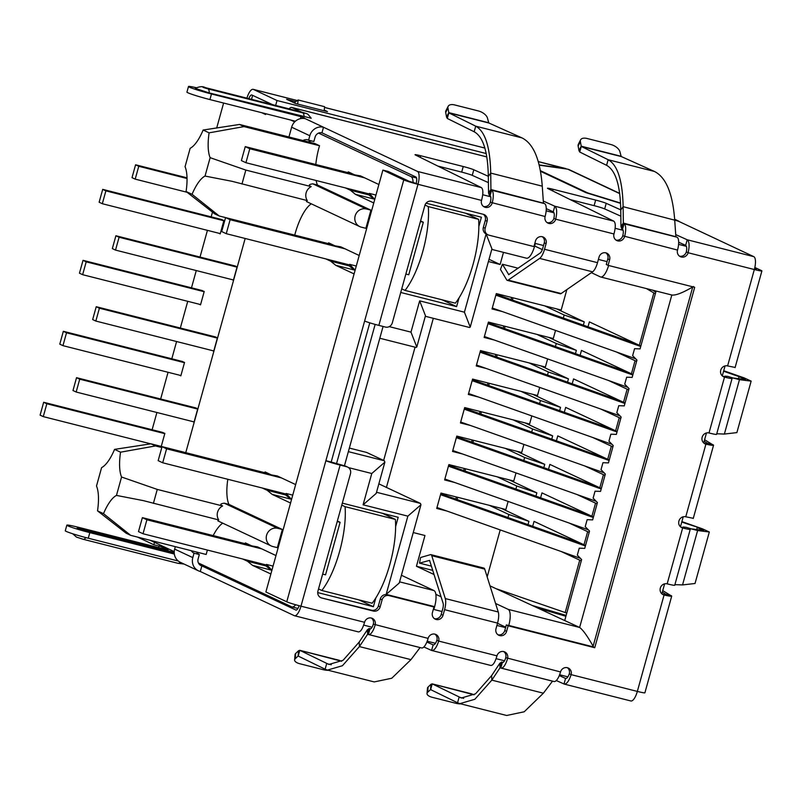 <?xml version="1.0" encoding="UTF-8"?>
<svg xmlns="http://www.w3.org/2000/svg" width="802" height="802" viewBox="0 0 802 802"><rect width="100%" height="100%" fill="white"/><g stroke="black" fill="none" stroke-linecap="round" stroke-linejoin="round"><path stroke-width="1.2" d="M560.107 293.722A6.536 2.216 -75.8 0 0 560.247 293.773A6.536 2.216 -75.8 0 0 561.139 293.542L508.167 280.119A6.536 2.216 104.2 0 1 507.275 280.349A6.536 2.216 104.2 0 1 507.135 280.299A6.536 2.216 104.2 0 1 506.674 279.838L500.458 269.412L502.423 264.239L508.789 274.705M508.167 280.119L539.626 258.404L592.598 271.828L561.139 293.542M518.172 268.229L502.423 264.239M542.302 236.73A5.814 5.454 115.2 0 1 544.267 242.816L542.713 248.399A5.814 1.975 104.2 0 1 540.257 252.971L508.638 274.665M592.598 271.828A11.619 3.95 -75.8 0 0 597.5 262.675L599.044 257.091A5.814 5.454 -64.8 0 1 606.813 253.181A5.814 5.454 -64.8 0 1 609.64 259.778L608.096 265.362L694.692 287.306L594.743 647.725L508.137 625.781L506.593 631.364A5.814 5.454 -64.8 0 1 498.824 635.284A5.814 5.454 -64.8 0 1 495.997 628.688L497.551 623.094A11.619 3.95 -75.8 0 0 498.263 611.986L484.709 569.109A6.536 2.216 -75.8 0 0 483.877 568.067L430.905 554.643A6.536 2.216 104.2 0 1 431.747 555.686L445.29 598.563A11.619 3.95 104.2 0 1 444.579 609.67L443.025 615.264A5.814 5.454 -64.8 0 1 435.255 619.174A5.814 5.454 -64.8 0 1 432.438 612.578L433.982 606.994L388.96 595.585A5.814 5.454 115.2 0 0 382.113 599.826L380.178 606.813A5.814 5.454 -64.8 0 1 373.331 611.054L321.682 597.971A5.814 5.454 -64.8 0 1 317.943 591.044L350.484 473.691A5.814 5.454 115.2 0 0 346.735 466.764L340.118 465.09A11.619 0.722 -164.5 0 1 325.893 460.699L331.186 462.042L369.792 322.835M288.941 136.982L291.647 127.197L309.803 135.738A11.619 10.907 -64.8 0 1 323.497 127.247L321.953 132.831L415.897 177.001A5.814 1.975 104.2 0 1 416.168 183.447L417.982 184.3A11.619 0.722 -164.5 0 1 403.757 179.909L382.885 170.094L265.883 591.976L286.755 601.791L364.629 321A11.619 0.722 15.5 0 0 378.855 325.391L385.471 327.066A5.814 5.454 115.2 0 0 392.318 322.825L424.87 205.482A5.814 5.454 -64.8 0 1 431.707 201.232L483.355 214.314A5.814 5.454 -64.8 0 1 487.105 221.252L485.17 228.229A5.814 5.454 115.2 0 0 488.909 235.166L533.932 246.575L535.485 240.981A5.814 5.454 -64.8 0 1 543.255 237.071A5.814 5.454 -64.8 0 1 546.082 243.668L544.528 249.262A11.619 3.95 104.2 0 1 539.626 258.404M485.17 228.229L483.345 227.377A5.814 5.454 115.2 0 0 486.172 233.983L487.987 234.836M483.345 227.377L485.29 220.4A5.814 5.454 115.2 0 0 483.325 214.314M382.885 170.094L388.178 171.438L409.06 181.252L416.168 183.447M340.118 465.09L300.981 606.182A11.619 0.722 -164.5 0 1 286.755 601.791M347.657 467.095L345.842 466.243A5.814 5.454 115.2 0 0 344.92 465.912L331.186 462.042M321.682 597.971L371.516 610.202A5.814 5.454 115.2 0 0 378.364 605.961L380.298 598.974L382.113 599.826M388.96 595.585L387.145 594.723A5.814 5.454 115.2 0 0 380.298 598.974M608.096 265.362L606.282 264.51L607.826 258.926A5.814 5.454 115.2 0 0 605.871 252.841M497.952 634.773A5.814 5.454 115.2 0 0 504.779 630.512L506.323 624.928L592.929 646.873L692.778 286.825M592.929 646.873L594.743 647.725M506.323 624.928L508.137 625.781M431.386 566.132L419.536 563.134L420.569 557.51L430.453 554.653A6.536 2.216 104.2 0 1 430.905 554.643M434.393 618.663A5.814 5.454 115.2 0 0 441.21 614.412L442.764 608.818A5.814 1.975 104.2 0 0 443.115 603.264L429.571 560.387L419.536 563.134M387.145 594.723L433.982 606.994M364.549 622.292L300.981 606.182A11.619 3.95 104.2 0 1 294.494 615.736L358.203 631.856C360.459 632.197 362.574 629.009 364.549 622.292A5.814 5.454 -64.8 0 1 372.318 618.372A5.814 5.454 -64.8 0 1 375.146 624.969A11.619 3.95 104.2 0 1 368.659 634.532A11.619 3.95 104.2 0 1 368.409 634.442L369.963 628.848A5.814 1.975 -75.8 0 0 370.083 628.898A5.814 1.975 -75.8 0 0 373.321 624.116A5.814 5.454 115.2 0 0 371.366 618.031M421.381 647.866A11.619 3.95 -75.8 0 0 421.621 647.956A11.619 3.95 -75.8 0 0 428.108 638.392A5.814 5.454 -64.8 0 1 435.877 634.482A5.814 5.454 -64.8 0 1 438.704 641.079L436.889 640.227A5.814 5.454 115.2 0 0 434.925 634.141M436.889 640.227C435.717 643.535 434.463 645.079 433.14 644.858L431.586 650.452L490.623 665.409C492.879 665.75 494.994 662.562 496.969 655.846A5.814 5.454 -64.8 0 1 504.739 651.926A5.814 5.454 -64.8 0 1 507.566 658.532A11.619 3.95 104.2 0 1 501.08 668.086A11.619 3.95 104.2 0 1 500.829 667.996L502.383 662.412A5.814 1.975 -75.8 0 0 502.503 662.452A5.814 1.975 -75.8 0 0 505.751 657.67A5.814 5.454 115.2 0 0 503.786 651.595M553.801 681.419A11.619 3.95 -75.8 0 0 554.042 681.51A11.619 3.95 -75.8 0 0 560.528 671.946A5.814 5.454 -64.8 0 1 568.297 668.036A5.814 5.454 -64.8 0 1 571.124 674.632L569.31 673.78A5.814 5.454 115.2 0 0 567.345 667.695M662.322 592.157L665.84 594.252L671.144 595.595C672.678 596.608 670.322 596.417 664.066 595.024A5.814 5.454 -64.8 0 1 660.477 587.595A5.814 5.454 -64.8 0 1 667.164 583.846A11.619 0.722 15.5 0 0 674.733 585.249L690.231 529.37A11.619 0.722 -164.5 0 1 682.662 527.967A5.814 5.454 -64.8 0 1 679.073 520.538A5.814 5.454 -64.8 0 1 685.76 516.789L692.617 518.172M704.096 443.295C707.234 443.927 708.437 443.957 707.685 443.386L712.978 444.719C714.522 445.732 712.166 445.541 705.91 444.148A5.814 5.454 -64.8 0 1 702.321 436.719A5.814 5.454 -64.8 0 1 709.008 432.97A11.619 0.722 15.5 0 0 716.577 434.373L732.066 378.494A11.619 0.722 -164.5 0 1 724.507 377.1A5.814 5.454 -64.8 0 1 720.918 369.672A5.814 5.454 -64.8 0 1 727.604 365.923L734.452 367.306M679.484 256.149A5.814 5.454 115.2 0 0 686.312 251.898L688.126 252.75A5.814 5.454 -64.8 0 1 680.357 256.67A5.814 5.454 -64.8 0 1 677.53 250.064A11.619 3.95 -75.8 0 0 676.998 237.181L624.026 223.758A11.619 3.95 104.2 0 1 624.558 236.64A5.814 5.454 -64.8 0 1 616.788 240.56A5.814 5.454 -64.8 0 1 613.971 233.963C615.766 227.106 615.715 222.846 613.821 221.172L547.816 188.52A8.712 0.541 -164.5 0 1 547.445 188.249A8.712 0.541 -164.5 0 1 553.119 189.302L595.655 200.079A8.712 0.541 -164.5 0 1 606.222 203.327L620.748 209.863M547.064 222.595A5.814 5.454 115.2 0 0 553.881 218.345L555.706 219.197A5.814 5.454 -64.8 0 1 547.936 223.106A5.814 5.454 -64.8 0 1 545.109 216.51A11.619 3.95 -75.8 0 0 544.578 203.628L491.606 190.204A11.619 3.95 104.2 0 1 492.137 203.086A5.814 5.454 -64.8 0 1 484.368 207.006A5.814 5.454 -64.8 0 1 481.541 200.4C483.335 193.553 483.285 189.292 481.4 187.618L415.386 154.966A8.712 0.541 -164.5 0 1 415.025 154.696A8.712 0.541 -164.5 0 1 420.699 155.738L463.235 166.515A8.712 0.541 -164.5 0 1 473.802 169.763L488.328 176.31M615.926 240.049A5.814 5.454 115.2 0 0 622.743 235.788A5.814 1.975 -75.8 0 0 622.482 229.352L624.026 223.758L676.998 237.181M483.506 206.485A5.814 5.454 115.2 0 0 490.323 202.234A5.814 1.975 -75.8 0 0 490.062 195.798L491.606 190.204L544.578 203.628M490.062 195.798L489.35 195.447L490.924 189.533L488.538 192.891L489.35 195.447M543.425 202.846L542.262 186.174C540.237 159.698 533.47 143.608 521.982 137.894L488.999 123.047L448.839 112.871L475.726 126.175C485.15 131.348 490.152 146.997 490.714 173.102L490.924 189.533L543.706 203.237M622.482 229.352L621.771 229.001L623.344 223.096L620.959 226.445L621.771 229.001M675.845 236.4L674.683 219.728C672.657 193.262 665.891 177.162 654.402 171.448L621.42 156.611L581.27 146.435L608.147 159.728C617.57 164.911 622.573 180.55 623.134 206.665L623.344 223.096L676.126 236.79M542.262 186.174L490.714 173.102L488.328 176.45L488.538 192.891M676.567 220.64L623.134 206.665L620.758 210.014L620.959 226.445M488.328 176.45C487.837 151.608 483.115 136.701 474.172 131.759L475.726 126.175L521.982 137.894M620.758 210.014C620.257 185.162 615.535 170.265 606.593 165.322L608.147 159.728L654.402 171.448M448.178 106.295L445.922 110.706A8.712 4.551 27 0 0 445.712 112.491L446.544 117.032L448.789 112.621L488.719 122.746L487.476 118.094A8.712 4.551 27 0 0 478.373 110.937L454.744 104.952A8.712 4.551 27 0 0 448.178 106.295A8.712 4.551 27 0 0 447.967 108.08L448.839 112.871L447.295 118.465L474.172 131.759M580.598 139.849L578.352 144.26A8.712 4.551 27 0 0 578.132 146.054L578.964 150.596L581.209 146.185L621.139 156.3L619.896 151.648A8.712 4.551 27 0 0 610.793 144.5L587.164 138.505A8.712 4.551 27 0 0 580.598 139.849A8.712 4.551 27 0 0 580.387 141.633L581.27 146.435L579.716 152.019L606.593 165.322M446.544 117.032L447.295 118.465M578.964 150.596L579.716 152.019M725.249 376.83L725.028 376.118L727.995 376.439L733.018 377.993L731.464 378.073A11.619 0.722 -164.5 0 1 732.066 378.494M725.379 376.359L726.472 376.94L722.712 376.248M716.737 433.762L724.376 434.062L736.878 432.609L751.153 381.12L739.464 379.667L731.604 377.552M724.376 434.062L739.464 379.667L733.018 377.993M723.725 370.724L744.376 377.993L751.153 381.12M734.432 378.123L745.559 379.567L739.073 376.649L744.376 377.993M723.594 371.206L739.073 376.649L738.452 378.885M704.587 439.727L713.549 445.23M685.76 516.789L705.91 444.148L704.146 443.326M662.753 590.603L671.715 596.107L644.898 692.808A11.619 0.722 -164.5 0 1 637.339 691.414A11.619 3.95 104.2 0 1 630.853 700.968L564.277 684.096L556.287 680.537M569.31 673.78C568.137 677.088 566.884 678.632 565.56 678.422L564.006 684.006C566.533 684.407 568.899 681.289 571.124 674.632L637.339 691.414L664.066 595.024L662.302 594.192M662.251 594.172C665.399 594.803 666.592 594.823 665.84 594.252L665.73 594.663M704.156 441.28L707.685 443.386M667.164 583.846L682.662 527.967L680.898 527.135L684.627 527.816L683.194 526.984L686.151 527.315L691.184 528.869L689.63 528.949A11.619 0.722 -164.5 0 1 690.231 529.37M691.184 528.869L697.62 530.543L682.532 584.929L674.903 584.638M689.76 528.428L697.62 530.543L709.319 531.997L695.033 583.485L682.532 584.929M681.75 522.072L702.532 528.869L709.319 531.997M696.617 529.761L697.239 527.526L703.715 530.443L692.587 528.989M702.532 528.869L681.89 521.601M502.633 662.472L501.671 662.061L499.816 663.294L499.997 667.845L552.508 681.159L543.385 693.199L491.827 680.136L500.127 667.645L500.829 667.996M499.997 667.845L501.551 662.011L503.044 662.392M460.889 703.885A8.712 3.619 4.7 0 1 455.827 703.284L432.198 697.299A8.712 3.619 4.7 0 1 427.035 693.499A8.712 3.619 4.7 0 1 427.677 692.296L430.674 689.459L432.218 683.875L461.33 698.001L475.516 693.83L491.636 675.585L491.827 680.136L474.854 699.274L459.907 703.635L506.653 715.484L524.197 711.785L543.385 693.199M459.907 703.635L457.551 702.763L459.105 697.169L463.696 698.341M491.636 675.585L499.816 663.294M474.102 694.823L432.218 683.875L430.955 684.307L430.514 689.57L457.551 702.763M432.218 683.875L472.208 693.991M427.677 692.296L428.108 687.033L430.955 684.307M428.108 687.033A8.712 3.619 -175.3 0 0 427.466 688.236L427.035 693.499M370.213 628.918L369.251 628.507L367.386 629.74L367.577 634.292L420.078 647.595L410.955 659.645L359.406 646.582L367.707 634.091L368.409 634.442M367.577 634.292L369.12 628.457L370.614 628.838M328.469 670.322A8.712 3.619 4.7 0 1 323.406 669.73L299.778 663.735A8.712 3.619 4.7 0 1 294.615 659.946A8.712 3.619 4.7 0 1 295.256 658.743L298.244 655.906L299.798 650.322L328.91 664.447L343.096 660.277L359.216 642.021L359.406 646.582L342.434 665.72L327.487 670.081L374.233 681.921L391.777 678.231L410.955 659.645M327.487 670.081L325.131 669.209L326.675 663.615L331.276 664.778M359.216 642.021L367.386 629.74M341.682 661.269L299.798 650.322L298.534 650.743L298.093 656.016L325.131 669.209M299.798 650.322L339.787 660.437M295.256 658.743L295.687 653.47L298.534 650.743M295.687 653.47A8.712 3.619 -175.3 0 0 295.046 654.673L294.615 659.946M754.832 267.467L761.298 270.505A11.619 0.722 -164.5 0 1 761.9 270.926A11.619 0.722 -164.5 0 1 754.331 269.532A11.619 3.95 -75.8 0 0 753.8 256.65L678.462 221.232L674.713 220.069M754.602 268.51L756.306 269.372L754.441 269.131M540.368 170.656L587.736 192.931L620.527 203.046M619.635 193.372L569.56 169.823A11.619 10.907 115.2 0 0 567.716 169.162L539.195 165.162M674.672 219.447L678.903 221.232L674.652 219.227M553.881 218.345C554.593 214.866 554.372 212.69 553.24 211.808L554.784 206.214C556.939 207.949 557.24 212.269 555.706 219.197L613.971 233.963M686.312 251.898C687.013 248.419 686.793 246.244 685.66 245.362L687.204 239.768C689.359 241.502 689.66 245.833 688.126 252.75L754.331 269.532L727.604 365.923M496.969 655.846L438.704 641.079C436.478 647.725 434.113 650.853 431.586 650.452L423.867 646.973M481.541 200.4L417.982 184.3A11.619 3.95 -75.8 0 0 417.451 171.417L305.341 118.706A11.619 10.907 115.2 0 0 291.647 127.197M309.803 135.738L308.58 140.16L313.873 141.503L315.106 137.082A5.814 5.454 -64.8 0 1 321.953 132.831M311.868 140.992A46.476 15.789 -75.8 0 0 308.168 141.854M308.58 140.16A46.476 15.789 -75.8 0 0 307.597 139.809A46.476 15.789 -75.8 0 0 302.875 140.52M196.38 87.749A18.015 1.113 15.5 0 0 188.49 86.516A18.015 1.113 15.5 0 0 211.467 93.974L300.991 116.661L305.341 118.706M300.991 116.661L300.429 118.656M188.49 86.516L186.936 92.11A18.015 1.113 15.5 0 0 209.923 99.568L295.397 121.232M473.802 169.763L472.258 175.357A8.712 0.541 15.5 0 0 461.681 172.109L437.812 166.054M472.258 175.357L488.408 182.625M546.252 208.66L553.24 211.808M543.295 201.041L554.784 206.214L613.821 221.172M606.222 203.327L604.678 208.911A8.712 0.541 15.5 0 0 594.112 205.663L570.232 199.618M604.678 208.911L620.828 216.179M678.672 242.214L685.66 245.362M675.725 234.605L687.204 239.768L753.8 256.65M620.537 203.347L586.001 192.68L540.478 171.287M300.239 111.689A9.002 3.058 -75.8 0 0 300.048 111.618C309.051 114.836 306.184 112.009 311.196 118.245L209.262 92.942L195.317 88.38C199.487 86.415 202.796 86.155 205.232 87.598A9.002 3.058 104.2 0 1 205.422 87.659L300.239 111.689C305.883 113.303 306.725 113.704 302.775 112.881L207.969 88.862C202.325 87.248 201.472 86.847 205.422 87.659M289.131 108.851A11.619 3.95 104.2 0 1 291.758 107.468A11.619 3.95 104.2 0 1 291.998 107.558L301.392 111.979M294.494 615.736A11.619 3.95 104.2 0 1 294.254 615.645L200.299 571.485L201.853 565.891L296.058 610.121M426.864 642.041L433.14 644.858M299.066 605.68A5.814 1.975 104.2 0 1 295.928 610.101A5.814 1.975 104.2 0 1 295.808 610.061M200.299 571.485A11.619 10.907 -64.8 0 1 198.455 570.823A11.619 10.907 -64.8 0 1 192.811 557.621L194.034 553.2L199.327 554.543L198.104 558.964A5.814 5.454 115.2 0 0 201.853 565.891L200.089 565.059M196.49 552.017A46.476 15.789 -75.8 0 0 199.327 554.543M194.034 553.2A46.476 15.789 104.2 0 1 191.197 550.673M192.811 557.621L174.656 549.089L175.327 546.653M174.656 549.089A11.619 10.907 115.2 0 0 180.3 562.282L198.455 570.823M178.615 561.29L177.854 560.668M174.335 554.042L89.824 532.628A18.015 1.113 -164.5 0 1 67.769 525.821A18.015 1.113 -164.5 0 1 66.837 525.17A18.015 1.113 -164.5 0 1 78.566 527.335L168.079 550.022L159.187 545.831L158.686 547.636M177.793 560.899L88.27 538.212A18.015 1.113 -164.5 0 1 66.225 531.405A18.015 1.113 -164.5 0 1 65.293 530.754L66.837 525.17M559.285 675.595L565.56 678.422M174.204 552.297L77.192 528.037L86.466 531.044L174.245 553.29M165.152 547.345L159.187 545.831M248.851 98.646A5.814 1.975 104.2 0 1 251.748 94.967A5.814 1.975 104.2 0 1 251.868 95.007L272.179 104.561M246.906 98.155A11.619 3.95 104.2 0 1 253.171 89.333A11.619 3.95 104.2 0 1 253.422 89.423L297.331 100.551L253.171 89.333M538.242 161.573L565.691 168.53A11.619 3.95 104.2 0 1 565.931 168.61L539.134 164.911M324.229 110.085L327.477 111.608L295.697 103.558L286.625 99.288L295.788 101.613M486.182 153.523L277.021 100.521L253.422 89.423M137.463 537.059L153.824 544.748L159.117 546.092M565.851 168.901L538.242 161.603M272.57 104.661L252.63 95.368L251.537 99.328M277.021 100.521L275.467 106.105M154.495 542.332L153.824 544.748M297.662 104.059L298.143 99.989L324.63 106.696L324.148 110.766M294.073 102.796L298.143 99.989M227.818 479.285A37.764 12.832 -75.8 0 0 228.901 504.358L224.259 503.185C220.259 503.716 219.708 504.638 222.625 505.972L157.272 489.42L121.563 477.02A37.764 12.832 104.2 0 1 120.541 452.188L155.478 445.942L150.946 443.807L114.566 449.381A37.764 12.832 104.2 0 1 101.593 467.636L96.501 486.022A37.764 12.832 104.2 0 1 97.523 510.854L103.498 513.661A37.764 12.832 104.2 0 1 116.47 495.405L121.563 477.02M332.509 244.67L219.247 215.999L192.059 194.315L186.084 191.508L214.705 213.863L219.247 215.999M311.296 203.818A37.764 12.832 -75.8 0 0 295.116 233.693A37.764 12.832 -75.8 0 0 294.735 235.106M207.427 550.072A37.764 12.832 -75.8 0 0 206.555 553.039A37.764 12.832 -75.8 0 0 206.164 554.473L130.686 535.345L103.498 513.661M316.118 180.5A37.764 12.832 -75.8 0 0 317.462 185.011L312.83 183.838C308.82 184.37 308.279 185.292 311.186 186.625L245.833 170.074L210.134 157.673A37.764 12.832 104.2 0 1 209.101 132.841L244.039 126.596L319.527 145.723L314.985 143.588L239.507 124.46L203.137 130.034A37.764 12.832 104.2 0 1 190.164 148.29L185.061 166.676A37.764 12.832 104.2 0 1 186.084 191.508M319.527 145.723A37.764 12.832 -75.8 0 0 319.116 147.137A37.764 12.832 -75.8 0 0 315.808 164.49M223.618 103.037L216.67 128.089M373.762 202.956L355.396 194.325L350.384 190.224L345.572 187.969M348.068 172.661L348.289 171.869L354.644 174.856L360.509 175.889L378.875 184.52M318.554 133.102L411.015 176.57A14.526 4.932 104.2 0 1 413.1 182.605M294.705 121.894L290.825 120.069M265.803 113.724L265.582 114.516L261.683 112.681M245.161 238.475L185.773 452.629M150.064 540.257L174.224 551.616M198.395 562.974L291.687 606.833A14.526 4.932 104.2 0 0 291.998 606.944L297.913 608.447M295.667 604.748A14.526 4.932 104.2 0 1 291.998 606.944M270.865 573.991L252.5 565.36L247.487 561.26L242.675 559.004M245.171 543.696L245.392 542.904L251.748 545.891L257.612 546.914L275.978 555.555M290.545 503.024L272.179 494.393L267.166 490.293L262.354 488.037M264.85 472.729L265.071 471.937L271.427 474.924L277.302 475.957L295.667 484.588M336.499 463.757L375.146 324.409M354.083 273.923L335.717 265.292L330.695 261.191L325.883 258.936M328.389 243.628L328.609 242.836L334.965 245.823L340.83 246.846L359.196 255.487M222.735 523.165A37.764 12.832 -75.8 0 0 213.182 535.596M226.715 463.065L150.946 443.807M228.901 504.358L282.354 529.49L277.322 547.656L272.68 546.483A9.444 8.862 115.2 0 1 271.186 545.941A9.444 8.862 115.2 0 1 266.855 534.413A9.444 8.862 115.2 0 1 277.723 528.317L282.354 529.49M317.462 185.011L370.915 210.144L365.882 228.309L361.251 227.136A9.444 8.862 115.2 0 1 359.747 226.595A9.444 8.862 115.2 0 1 355.416 215.066A9.444 8.862 115.2 0 1 366.283 208.971L370.915 210.144M505.571 627.625L496.899 625.43M442.012 611.525L433.852 609.46L434.624 606.663A14.526 4.932 -75.8 0 0 433.962 590.563L401.411 575.255M435.867 594.332L441.07 596.778M497.491 623.304L505.701 627.164M607.074 261.622L598.402 259.427M543.515 245.522L535.355 243.447L534.583 246.244A14.526 4.932 -75.8 0 1 526.473 258.194L491.776 249.402M426.052 203.197L481.4 217.222L478.844 226.465M459.035 297.893L456.609 306.625L400.739 292.469M342.314 503.135L398.183 517.29L395.627 526.533M375.817 597.961L373.391 606.693L317.722 592.588M344.439 465.792L383.075 326.464M495.566 603.445L508.117 609.35A14.526 4.932 104.2 0 1 508.789 625.45L508.759 625.54M350.384 190.224L368.92 194.926L373.943 199.026L355.396 194.325M420.579 220.951L423.326 222.234L420.418 221.502M375.958 195.066L369.341 193.392L374.755 199.407M405.852 274.023L408.749 274.765L423.326 222.234M342.975 247.858L334.965 245.823M344.429 263.627L349.241 265.893L330.695 261.191M349.241 265.893L354.253 269.983L335.717 265.292M356.278 266.033L349.662 264.349L355.116 270.204M442.113 299.808L456.609 306.625M279.437 476.959L271.427 474.924M280.89 492.729L285.702 494.994L267.166 490.293M285.702 494.994L290.725 499.095L272.179 494.393M337.361 521.019L340.108 522.303L337.201 521.571M292.74 495.135L286.124 493.461L291.537 499.476M322.635 574.092L325.542 574.833L340.108 522.303M259.758 547.926L251.748 545.891M261.211 563.696L266.023 565.961L247.487 561.26M266.023 565.961L271.046 570.052L252.5 565.36M273.061 566.102L266.444 564.418L271.898 570.272M358.895 599.876L373.391 606.693M362.654 176.891L354.644 174.856M364.108 192.66L368.92 194.926M413.251 532.548L424.96 535.515L416.438 566.252L434.042 574.523M566.142 615.405L532.478 605.54M487.175 576.909L500.207 529.922M502.252 311.547L492.037 308.96L496.298 293.592L561.189 310.033L566.854 289.592M503.486 252.369L500.117 264.5L489.03 259.297M608.608 265.492A14.526 4.932 104.2 0 1 600.628 276.981A14.526 4.932 104.2 0 1 600.327 276.87L591.375 272.66M542.332 249.612L534.653 245.993M434.624 606.663L386.163 594.382L407.857 516.147L363.095 504.809L371.777 473.511L384.88 462.132L384.358 460.769L366.654 452.448L349.351 448.067M363.095 504.809L376.198 493.42L384.88 462.132M407.857 516.147L420.96 504.759L420.438 503.405L376.519 492.278M386.163 594.382L399.266 582.994L420.96 504.759M593.53 646.933C587.595 636.347 582.964 629.861 579.625 627.465L508.117 609.35M693.489 286.514C682.873 292.78 675.655 295.607 671.835 294.996M389.231 326.635L410.985 332.138L419.657 300.85L464.418 312.189L486.112 233.963L491.927 248.851L470.233 327.076L469.521 327.487L425.321 316.289M464.418 312.189L470.233 327.076M419.657 300.85L425.471 315.737L416.799 347.025L416.088 347.436L379.807 338.243M410.985 332.138L416.799 347.025M500.117 264.5L488.408 261.532M378.855 483.857L420.438 503.405M116.47 495.405L143.488 500.659L218.745 519.947A9.444 8.862 -64.8 0 1 222.625 505.972M120.541 452.188L114.566 449.381M155.478 445.942L161.803 447.536M192.059 194.315A37.764 12.832 104.2 0 1 205.031 176.059L210.134 157.673M209.101 132.841L203.137 130.034M205.031 176.059L232.049 181.312L307.306 200.6A9.444 8.862 -64.8 0 1 311.186 186.625M555.535 330.414L553.29 338.534L488.398 322.083L484.137 337.452L494.313 340.028M547.636 358.915L545.38 367.025L480.498 350.584L476.238 365.953L486.393 368.529M539.726 387.416L537.48 395.526L472.589 379.085L468.328 394.454L478.463 397.02M531.826 415.917L529.581 424.027L464.689 407.576L460.428 422.945L470.543 425.511M523.917 444.418L521.671 452.518L456.789 436.077L452.528 451.446L462.614 454.002M516.017 472.919L513.771 481.02L448.879 464.579L444.619 479.947L454.684 482.493M508.117 501.42L505.872 509.521L440.98 493.08L436.719 508.438L446.774 510.984M490.012 585.881L579.625 627.465L671.825 295.026M416.438 566.252L432.729 570.372M538.262 608.217L565.901 616.277L581.63 559.565L577.31 555.164L579.244 548.177L584.728 548.388L589.53 531.064L585.209 526.663L587.154 519.676L592.638 519.886L597.44 502.563L593.119 498.162L595.054 491.185L600.538 491.395L605.34 474.072L601.019 469.671L602.954 462.684L608.437 462.894L613.239 445.571L608.918 441.17L610.863 434.183L616.347 434.393L621.149 417.07L616.828 412.669L618.763 405.692L624.247 405.892L629.049 388.579L624.728 384.178L626.663 377.191L632.146 377.401L636.948 360.078L632.628 355.677L634.572 348.69L640.056 348.9L655.785 292.189L652.688 290.174M433.321 318.314L386.424 487.415M564.738 620.467L565.901 616.277M655.785 292.189L656.096 291.036M373.943 199.026L374.795 199.237M290.725 499.095L291.577 499.305M383.647 460.438L415.055 347.176M97.523 510.854L126.145 533.21L130.686 535.345M157.272 489.42L153.403 503.385M245.833 170.074L241.963 184.039M239.507 124.46L244.039 126.596M212.48 212.099L211.167 216.851M207.427 230.354L200.019 257.071M196.269 270.565L191.488 287.818M187.738 301.321L180.33 328.028M176.59 341.532L171.808 358.785M168.059 372.278L160.651 398.995M156.911 412.489L152.119 429.752M148.38 443.245L148.099 444.278M192.861 421.601L194.044 422.163L197.763 408.749L194.204 407.496M161.252 446.413L164.861 433.391L161.332 432.088M181.011 361.121L184.55 362.424L180.831 375.837L179.357 375.146M218.715 233.212L220.189 233.903L223.908 220.49L220.37 219.187M232.229 279.667L233.402 280.229L237.121 266.815L233.572 265.572M199.036 304.179L200.51 304.87L204.229 291.457L200.69 290.154M212.55 350.634L213.723 351.196L217.442 337.782L213.893 336.539M457.711 497.32L457.1 499.526M513.039 297.833L512.428 300.028M505.13 326.324L504.518 328.529M497.23 354.825L496.618 357.03M489.33 383.326L488.719 385.531M481.421 411.817L480.809 414.032M473.521 440.318L472.909 442.534M465.621 468.819L465 471.035M655.334 293.793L646.462 288.6M566.783 613.089L496.137 588.718M628.688 389.882L608.517 380.489M580.117 355.306L581.47 350.404L632.948 374.514M636.587 361.381L616.387 351.978M588.016 326.805L589.38 321.903L640.858 346.013M556.618 308.87L584.257 321.863L583.345 325.151M548.708 337.371L576.357 350.364L575.445 353.652M540.809 365.872L568.448 378.865L567.535 382.153M532.909 394.363L560.548 407.366L559.636 410.654M524.999 422.865L552.648 435.857L551.736 439.155M517.1 451.366L544.738 464.358L543.826 467.656M509.2 479.857L536.839 492.859L535.926 496.157M501.29 508.358L528.939 521.35L528.017 524.648M581.27 560.869L561.21 551.525M532.688 526.302L534.052 521.39L585.53 545.5M589.169 532.368L569.099 523.024M540.598 497.811L541.962 492.889L593.43 516.999M597.079 503.867L576.979 494.513M548.498 469.31L549.861 464.398L601.34 488.508M604.979 475.375L584.869 466.012M556.408 440.809L557.761 435.897L609.239 460.007M612.878 446.874L592.748 437.501M564.307 412.308L565.671 407.396L617.139 431.506M620.788 418.373L600.628 408.99M572.207 383.807L573.57 378.905L625.049 403.015M528.939 521.35L508.849 514.493L507.997 517.561M489.37 505.34L508.849 514.493M536.839 492.859L516.749 485.992L515.897 489.06M497.28 476.839L516.749 485.992M544.738 464.358L524.648 457.501L523.806 460.559M505.18 448.338L524.648 457.501M552.648 435.857L532.558 429L531.706 432.057M513.09 419.847L532.558 429M560.548 407.366L540.458 400.499L539.616 403.556M520.989 391.346L540.458 400.499M568.448 378.865L548.367 371.998L547.515 375.055M528.889 362.845L548.367 371.998M576.357 350.364L556.267 343.507L555.415 346.554M536.799 334.354L556.267 343.507M584.257 321.863L564.167 315.006L563.325 318.053M544.698 305.853L564.167 315.006M184.47 362.684L66.526 332.8L62.957 345.652L180.911 375.536M62.957 345.652L59.779 344.158L63.348 331.306L66.526 332.8M63.348 331.306L182.655 361.542M452.779 450.523L596.227 501.33M456.348 437.671L601.209 488.979M456.599 436.749L596.397 486.273M235.527 266.063L115.909 235.748L112.34 248.6L115.518 250.094L233.472 279.988M237.031 267.136L119.087 237.242L115.909 235.748M119.087 237.242L115.518 250.094M476.488 365.02L619.926 415.827M480.057 352.168L624.918 403.476M480.308 351.256L620.056 400.749M187.026 177.823L135.588 164.791L132.019 177.643L135.197 179.137L187.097 192.28M187.036 178.515L138.766 166.285L135.588 164.791M138.766 166.285L135.197 179.137M492.298 308.018L635.725 358.825M495.867 295.166L640.728 346.484M496.117 294.254L635.816 343.737M197.673 409.07L79.719 379.176L76.16 392.028L194.114 421.922M76.16 392.028L72.982 390.534L76.541 377.682L79.719 379.176M76.541 377.682L196.169 407.997M444.879 479.025L588.327 529.831M448.438 466.173L593.3 517.48M448.699 465.25L588.528 514.784M204.149 291.717L86.205 261.833L82.636 274.685L200.59 304.57M82.636 274.685L79.458 273.191L83.027 260.339L86.205 261.833M83.027 260.339L202.335 290.575M468.589 393.521L612.026 444.328M472.157 380.669L617.009 431.977M472.408 379.757L612.167 429.26M164.791 433.651L46.837 403.767L43.278 416.619L150.726 443.837M43.278 416.619L40.1 415.125L43.669 402.273L46.837 403.767M43.669 402.273L162.976 432.499M436.97 507.516L580.427 558.332M440.539 494.664L585.4 545.982M440.789 493.751L580.628 543.285M217.352 338.103L99.398 308.209L95.839 321.061L213.793 350.955M95.839 321.061L92.661 319.567L96.23 306.715L99.398 308.209M96.23 306.715L215.848 337.03M460.689 422.022L604.127 472.829M464.248 409.17L609.109 460.478M464.508 408.248L604.287 457.772M223.838 220.75L105.884 190.866L102.315 203.718L220.269 233.603M102.315 203.718L99.137 202.224L102.706 189.372L105.884 190.866M102.706 189.372L222.014 219.608M632.818 374.985L487.957 323.667M488.217 322.755L627.946 372.248M627.826 387.326L484.398 336.519M405.04 290.414L455.356 303.166A58.095 19.739 -75.8 0 0 473.13 264.149A58.095 19.739 -75.8 0 0 478.604 219.347L428.288 206.595A58.095 19.739 104.2 0 1 422.804 251.397A58.095 19.739 104.2 0 1 405.04 290.414L401.742 288.86M465.501 213.192L478.604 219.347M425 205.051L428.288 206.595M369.963 194.144L245.923 162.716L241.382 160.58L245.262 146.616L249.793 148.741L364.74 177.874M352.188 173.713L245.262 146.616M350.284 265.111L226.244 233.683L221.703 231.547L225.573 217.573L230.114 219.708L345.06 248.841M245.923 162.716L249.793 148.741M230.114 219.708L226.244 233.683M321.823 590.483L372.148 603.234A58.095 19.739 -75.8 0 0 389.912 564.217A58.095 19.739 -75.8 0 0 395.386 519.415L345.071 506.663A58.095 19.739 104.2 0 1 339.597 551.465A58.095 19.739 104.2 0 1 321.823 590.483L318.524 588.929M382.293 513.26L395.386 519.415M341.772 505.11L345.071 506.663M286.745 494.212L162.706 462.784L158.164 460.649L162.044 446.684L166.585 448.809L281.532 477.942M268.971 473.771L162.044 446.684M249.292 544.738L142.365 517.641L146.896 519.776L261.843 548.909M267.066 565.179L143.027 533.751L138.485 531.616L142.365 517.641M162.706 462.784L166.585 448.809M146.896 519.776L143.027 533.751M544.528 249.262L597.5 262.675M544.267 242.816L546.082 243.668M485.29 220.4L487.105 221.252M403.757 179.909L364.629 321M417.982 184.3L378.855 325.391M346.735 466.764L344.92 465.912M371.516 610.202L373.331 611.054M378.364 605.961L380.178 606.813M607.826 258.926L609.64 259.778M504.779 630.512L506.593 631.364M498.263 611.986L445.29 598.563M484.709 569.109L431.747 555.686M497.551 623.094L444.579 609.67M443.025 615.264L441.21 614.412M373.321 624.116L428.108 638.392M505.751 657.67L560.528 671.946M709.008 432.97L724.507 377.1L722.742 376.268M677.53 250.064L622.743 235.788M545.109 216.51L490.323 202.234M447.967 108.08L445.712 112.491M580.387 141.633L578.132 146.054M503.014 662.402L501.671 662.061M431.265 689.76L430.514 689.57M370.594 628.838L369.251 628.507M298.845 656.206L298.093 656.016M567.716 169.162L619.665 193.593M481.4 187.618L417.451 171.417M211.467 93.974L209.923 99.568M420.248 157.372L420.699 155.738M461.681 172.109L463.235 166.515M552.668 190.926L553.119 189.302M594.112 205.663L595.655 200.079M486.794 156.921L291.998 107.558M209.262 92.942A9.002 3.058 -75.8 0 0 207.969 88.862M304.078 116.972A9.002 3.058 -75.8 0 0 302.775 112.881M205.021 87.558A9.002 3.058 104.2 0 1 205.232 87.598L300.048 111.618A9.002 3.058 -75.8 0 0 299.848 111.588M88.27 538.212L89.824 532.628M81.924 528.909A3.198 1.083 -75.8 0 0 81.734 529.741M180.149 562.212A9.002 3.058 104.2 0 1 178.064 563.335A9.002 3.058 104.2 0 1 177.874 563.265M85.804 537.571A9.002 3.058 104.2 0 1 83.248 539.305A9.002 3.058 104.2 0 1 83.067 539.235M324.539 107.448L484.859 148.069M371.777 473.511L348.549 467.626M534.062 246.114L534.583 246.244M592.949 646.783L508.789 625.45M411.015 176.57L416.549 177.974M482.724 194.746L490.704 196.761M546.162 210.816L553.992 212.801M615.144 228.299L623.124 230.324M678.582 244.369L686.412 246.354M224.259 503.185L277.723 528.317M312.83 183.838L366.283 208.971M384.358 460.769L348.359 451.646M433.962 590.563L399.576 581.841M455.787 499.065L456.368 496.969M463.686 470.563L464.268 468.478M471.596 442.062L472.167 439.977M479.496 413.561L480.077 411.476M487.405 385.06L487.977 382.985M495.305 356.559L495.877 354.484M503.205 328.068L503.786 325.983M511.115 299.567L511.686 297.492M631.405 373.872L635.044 360.74M639.304 345.381L653.82 293.031M565.199 612.578L579.716 560.227M583.976 544.859L587.625 531.736M591.886 516.368L595.525 503.235M599.786 487.867L603.425 474.734M607.695 459.366L611.335 446.233M615.595 430.875L619.234 417.742M623.495 402.373L627.134 389.241M560.247 293.773L507.275 280.349M724.858 376.75L725.028 376.118M713.559 445.23L693.239 518.503M683.194 526.984L683.013 527.626M554.042 681.51L501.08 668.086M421.621 647.956L368.659 634.532M761.9 270.926L735.083 367.637M291.758 107.468L486.794 156.891M184.049 564.047L178.064 563.335L83.248 539.305L76.451 537.089L72.691 533.761M484.849 148.039L324.539 107.418M661.851 593.831L664.627 583.836M680.447 526.774L683.224 516.789M703.695 442.955L706.462 432.97M722.291 375.897L725.058 365.912M363.687 625.109L372.068 627.234M427.195 641.209L435.476 643.304M496.117 658.673L504.488 660.788M559.616 674.763L567.896 676.858M600.628 276.981L672.166 295.106M217.863 520.879L271.186 545.941M306.424 201.533L359.747 226.595"/></g></svg>

